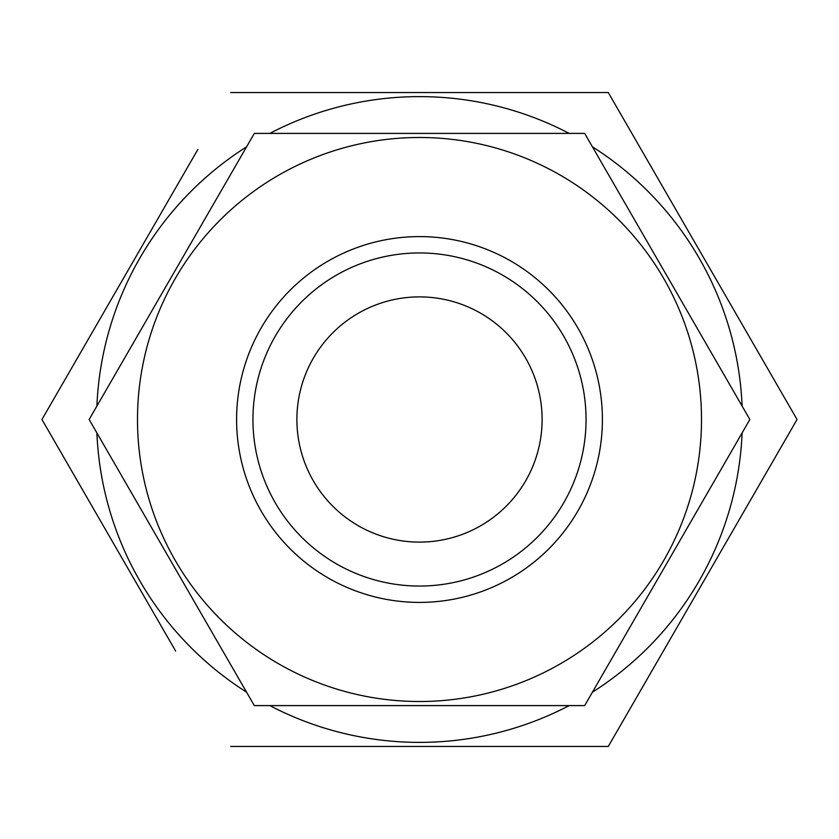 <?xml version="1.0" encoding="UTF-8"?>
<svg xmlns="http://www.w3.org/2000/svg" width="839" height="839" viewBox="0 0 839 839"><rect width="100%" height="100%" fill="white"/><g stroke="black" fill="none" stroke-linecap="round" stroke-linejoin="round"><path stroke-width="1.26" d="M641.164 689.501L608.275 746.469L443.506 746.469M753.086 343.361L797.05 419.5L753.086 495.639M491.518 92.531L608.275 92.531L641.164 149.499M674.566 207.348L742.106 324.336M300.782 92.531L348.059 92.531M85.809 495.461L41.95 419.5L85.914 343.361M197.836 149.499L41.95 419.5L175.634 651.043M419.5 602.402A182.902 182.902 0 0 1 236.598 419.5A182.902 182.902 0 0 1 419.5 236.598A182.902 182.902 0 0 1 602.402 419.5A182.902 182.902 0 0 1 419.5 602.402M419.5 586.052A166.552 166.552 0 0 1 252.948 419.5A166.552 166.552 0 0 1 419.5 252.948A166.552 166.552 0 0 1 586.052 419.5A166.552 166.552 0 0 1 419.5 586.052M419.5 701.509A282.009 282.009 0 0 0 701.509 419.5A282.009 282.009 0 0 0 419.5 137.491A282.009 282.009 0 0 0 137.491 419.5A282.009 282.009 0 0 0 419.5 701.509M419.5 705.599L584.678 705.599L749.856 419.5L584.678 133.401L254.322 133.401L89.144 419.5L254.322 705.599L419.5 705.599M419.5 542.109A122.609 122.609 0 0 1 296.891 419.5A122.609 122.609 0 0 1 419.5 296.891A122.609 122.609 0 0 1 542.109 419.5A122.609 122.609 0 0 1 419.5 542.109M269.833 133.401A322.879 322.879 0 0 1 569.167 133.401M592.428 146.835A322.879 322.879 0 0 1 742.106 406.066M742.106 432.934A322.879 322.879 0 0 1 592.428 692.165M569.167 705.599A322.879 322.879 0 0 1 269.833 705.599M230.725 746.469L608.275 746.469L797.05 419.5L608.275 92.531L230.725 92.531M246.572 692.165A322.879 322.879 0 0 1 96.894 432.934M96.894 406.066A322.879 322.879 0 0 1 246.572 146.835"/></g></svg>
